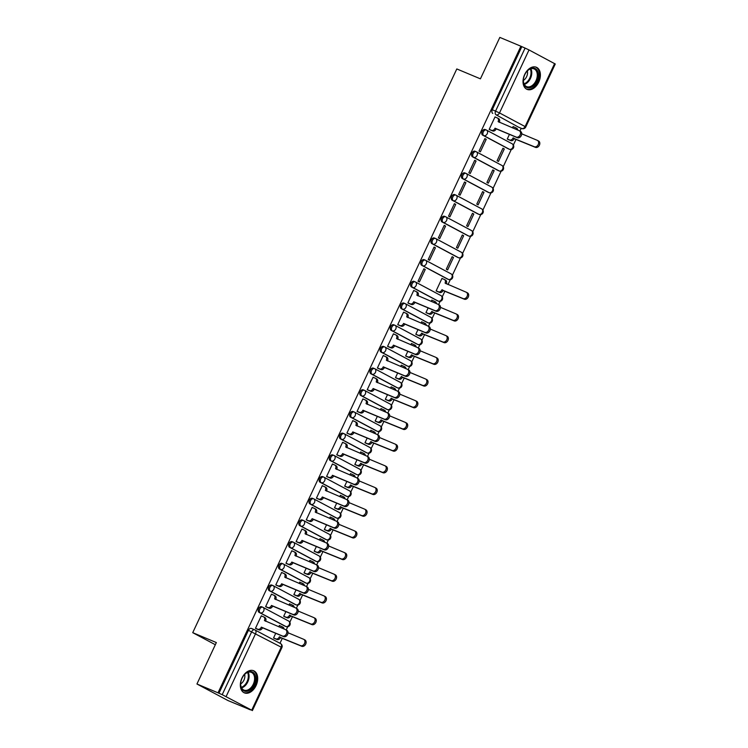 <?xml version="1.0" encoding="UTF-8"?>
<svg xmlns="http://www.w3.org/2000/svg" width="748" height="748" viewBox="0 0 748 748"><rect width="100%" height="100%" fill="white"/><g stroke="black" fill="none" stroke-linecap="round" stroke-linejoin="round"><path stroke-width="1.12" d="M262.632 607.198L261.697 606.806A3.076 2.048 112.7 0 0 261.585 606.75A3.076 2.048 112.7 0 0 258.584 608.62A3.076 2.048 112.7 0 0 259.098 612.369L260.257 612.855A3.076 2.048 -67.3 0 1 259.752 609.115A3.076 2.048 -67.3 0 1 262.744 607.236A3.076 2.048 -67.3 0 1 262.866 607.292A3.076 2.291 118.1 0 1 263.006 607.367A3.076 2.291 118.1 0 1 263.679 610.966A3.076 2.291 -61.9 0 1 260.257 612.855L285.839 626.506A3.076 2.291 -61.9 0 0 289.261 624.608A3.076 2.291 -61.9 0 0 288.588 621.018A3.076 2.291 -61.9 0 0 288.447 620.943L263.146 607.441M272.786 585.506L271.861 585.114A3.076 2.048 112.7 0 0 271.748 585.058A3.076 2.048 112.7 0 0 268.747 586.928A3.076 2.048 112.7 0 0 269.252 590.677L270.421 591.163A3.076 2.048 -67.3 0 1 269.916 587.414A3.076 2.048 -67.3 0 1 272.908 585.544A3.076 2.048 -67.3 0 1 273.029 585.6A3.076 2.291 118.1 0 1 273.17 585.675A3.076 2.291 118.1 0 1 273.843 589.274A3.076 2.291 -61.9 0 1 270.421 591.163L296.002 604.814A3.076 2.291 -61.9 0 0 299.424 602.916A3.076 2.291 -61.9 0 0 298.751 599.316A3.076 2.291 -61.9 0 0 298.611 599.251L273.31 585.749M282.95 563.814L282.024 563.422A3.076 2.048 112.7 0 0 281.903 563.366A3.076 2.048 112.7 0 0 278.911 565.236A3.076 2.048 112.7 0 0 279.415 568.985L280.584 569.471A3.076 2.048 -67.3 0 1 280.079 565.722A3.076 2.048 -67.3 0 1 283.071 563.852A3.076 2.048 -67.3 0 1 283.183 563.908A3.076 2.291 118.1 0 1 283.333 563.983A3.076 2.291 118.1 0 1 284.006 567.573A3.076 2.291 -61.9 0 1 280.584 569.471L306.166 583.122A3.076 2.291 -61.9 0 0 309.588 581.224A3.076 2.291 -61.9 0 0 308.915 577.624A3.076 2.291 -61.9 0 0 308.765 577.559L283.473 564.057M293.113 542.122L292.188 541.73A3.076 2.048 112.7 0 0 292.066 541.674A3.076 2.048 112.7 0 0 289.074 543.544A3.076 2.048 112.7 0 0 289.579 547.293L290.738 547.779A3.076 2.048 -67.3 0 1 290.233 544.03A3.076 2.048 -67.3 0 1 293.235 542.16A3.076 2.048 -67.3 0 1 293.347 542.216A3.076 2.291 118.1 0 1 293.496 542.281A3.076 2.291 118.1 0 1 294.16 545.881A3.076 2.291 -61.9 0 1 290.738 547.779L316.32 561.43A3.076 2.291 -61.9 0 0 319.742 559.532A3.076 2.291 -61.9 0 0 319.078 555.932A3.076 2.291 -61.9 0 0 318.929 555.867L293.627 542.365M303.277 520.43L302.342 520.038A3.076 2.048 112.7 0 0 302.229 519.982A3.076 2.048 112.7 0 0 299.237 521.852A3.076 2.048 112.7 0 0 299.742 525.601L300.902 526.087A3.076 2.048 -67.3 0 1 300.397 522.338A3.076 2.048 -67.3 0 1 303.398 520.468A3.076 2.048 -67.3 0 1 303.51 520.524A3.076 2.291 118.1 0 1 303.651 520.589A3.076 2.291 118.1 0 1 304.324 524.189A3.076 2.291 -61.9 0 1 300.902 526.087L326.483 539.738A3.076 2.291 -61.9 0 0 329.905 537.84A3.076 2.291 -61.9 0 0 329.232 534.24A3.076 2.291 -61.9 0 0 329.092 534.175L303.791 520.673M313.44 498.738L312.505 498.346A3.076 2.048 112.7 0 0 312.393 498.29A3.076 2.048 112.7 0 0 309.392 500.16A3.076 2.048 112.7 0 0 309.896 503.909L311.065 504.395A3.076 2.048 -67.3 0 1 310.56 500.646A3.076 2.048 -67.3 0 1 313.552 498.776A3.076 2.048 -67.3 0 1 313.674 498.832A3.076 2.291 118.1 0 1 313.814 498.897A3.076 2.291 118.1 0 1 314.487 502.497A3.076 2.291 -61.9 0 1 311.065 504.395L336.647 518.046A3.076 2.291 -61.9 0 0 340.069 516.148A3.076 2.291 -61.9 0 0 339.396 512.548A3.076 2.291 -61.9 0 0 339.255 512.483L313.954 498.981M323.594 477.046L322.669 476.654A3.076 2.048 112.7 0 0 322.556 476.598A3.076 2.048 112.7 0 0 319.555 478.468A3.076 2.048 112.7 0 0 320.06 482.217L321.229 482.703A3.076 2.048 -67.3 0 1 320.724 478.954A3.076 2.048 -67.3 0 1 323.716 477.084A3.076 2.048 -67.3 0 1 323.828 477.14A3.076 2.291 118.1 0 1 323.978 477.205A3.076 2.291 118.1 0 1 324.651 480.805A3.076 2.291 -61.9 0 1 321.229 482.703L346.81 496.354A3.076 2.291 -61.9 0 0 350.232 494.456A3.076 2.291 -61.9 0 0 349.559 490.856A3.076 2.291 -61.9 0 0 349.41 490.791L324.118 477.289M333.758 455.354L332.832 454.962A3.076 2.048 112.7 0 0 332.71 454.906A3.076 2.048 112.7 0 0 329.718 456.776A3.076 2.048 112.7 0 0 330.223 460.525L331.392 461.011A3.076 2.048 -67.3 0 1 330.887 457.262A3.076 2.048 -67.3 0 1 333.879 455.392A3.076 2.048 -67.3 0 1 333.991 455.448A3.076 2.291 118.1 0 1 334.141 455.513A3.076 2.291 118.1 0 1 334.805 459.113A3.076 2.291 -61.9 0 1 331.392 461.011L356.974 474.662A3.076 2.291 -61.9 0 0 360.386 472.764A3.076 2.291 -61.9 0 0 359.723 469.164A3.076 2.291 -61.9 0 0 359.573 469.099L334.272 455.597M343.921 433.653L342.986 433.27A3.076 2.048 112.7 0 0 342.874 433.214A3.076 2.048 112.7 0 0 339.882 435.084A3.076 2.048 112.7 0 0 340.387 438.833L341.546 439.319A3.076 2.048 -67.3 0 1 341.041 435.57A3.076 2.048 -67.3 0 1 344.043 433.7A3.076 2.048 -67.3 0 1 344.155 433.756A3.076 2.291 118.1 0 1 344.295 433.821A3.076 2.291 118.1 0 1 344.968 437.421A3.076 2.291 -61.9 0 1 341.546 439.319L367.128 452.97A3.076 2.291 -61.9 0 0 370.55 451.072A3.076 2.291 -61.9 0 0 369.886 447.472A3.076 2.291 -61.9 0 0 369.736 447.407L344.435 433.905M354.084 411.961L353.149 411.578A3.076 2.048 112.7 0 0 353.037 411.522A3.076 2.048 112.7 0 0 350.045 413.392A3.076 2.048 112.7 0 0 350.55 417.141L351.71 417.627A3.076 2.048 -67.3 0 1 351.205 413.878A3.076 2.048 -67.3 0 1 354.206 412.008A3.076 2.048 -67.3 0 1 354.318 412.064A3.076 2.291 118.1 0 1 354.459 412.129A3.076 2.291 118.1 0 1 355.132 415.729A3.076 2.291 -61.9 0 1 351.71 417.627L377.291 431.278A3.076 2.291 -61.9 0 0 380.713 429.38A3.076 2.291 -61.9 0 0 380.04 425.78A3.076 2.291 -61.9 0 0 379.9 425.715L354.599 412.213M364.239 390.269L363.313 389.886A3.076 2.048 112.7 0 0 363.201 389.83A3.076 2.048 112.7 0 0 360.199 391.7A3.076 2.048 112.7 0 0 360.704 395.449L361.873 395.935A3.076 2.048 -67.3 0 1 361.368 392.186A3.076 2.048 -67.3 0 1 364.36 390.316A3.076 2.048 -67.3 0 1 364.482 390.372A3.076 2.291 118.1 0 1 364.622 390.437A3.076 2.291 118.1 0 1 365.295 394.037A3.076 2.291 -61.9 0 1 361.873 395.935L387.455 409.586A3.076 2.291 -61.9 0 0 390.877 407.688A3.076 2.291 -61.9 0 0 390.204 404.088A3.076 2.291 -61.9 0 0 390.063 404.023L364.762 390.521M374.402 368.577L373.476 368.194A3.076 2.048 112.7 0 0 373.355 368.138A3.076 2.048 112.7 0 0 370.363 370.008A3.076 2.048 112.7 0 0 370.868 373.757L372.036 374.243A3.076 2.048 -67.3 0 1 371.532 370.494A3.076 2.048 -67.3 0 1 374.524 368.624A3.076 2.048 -67.3 0 1 374.636 368.68A3.076 2.291 118.1 0 1 374.785 368.745A3.076 2.291 118.1 0 1 375.459 372.345A3.076 2.291 -61.9 0 1 372.036 374.243L397.618 387.894A3.076 2.291 -61.9 0 0 401.04 385.996A3.076 2.291 -61.9 0 0 400.367 382.396A3.076 2.291 -61.9 0 0 400.217 382.331L374.926 368.829M384.566 346.885L383.64 346.502A3.076 2.048 112.7 0 0 383.518 346.446A3.076 2.048 112.7 0 0 380.526 348.316A3.076 2.048 112.7 0 0 381.031 352.065L382.191 352.551A3.076 2.048 -67.3 0 1 381.686 348.802A3.076 2.048 -67.3 0 1 384.687 346.932A3.076 2.048 -67.3 0 1 384.799 346.988A3.076 2.291 118.1 0 1 384.949 347.053A3.076 2.291 118.1 0 1 385.613 350.653A3.076 2.291 -61.9 0 1 382.191 352.551L407.782 366.202A3.076 2.291 -61.9 0 0 411.194 364.304A3.076 2.291 -61.9 0 0 410.53 360.704A3.076 2.291 -61.9 0 0 410.381 360.639L385.08 347.137M394.729 325.193L393.794 324.81A3.076 2.048 112.7 0 0 393.682 324.754A3.076 2.048 112.7 0 0 390.69 326.624A3.076 2.048 112.7 0 0 391.195 330.373L392.354 330.859A3.076 2.048 -67.3 0 1 391.849 327.11A3.076 2.048 -67.3 0 1 394.851 325.24A3.076 2.048 -67.3 0 1 394.963 325.296A3.076 2.291 118.1 0 1 395.103 325.361A3.076 2.291 118.1 0 1 395.776 328.961A3.076 2.291 -61.9 0 1 392.354 330.859L417.936 344.51A3.076 2.291 -61.9 0 0 421.358 342.612A3.076 2.291 -61.9 0 0 420.685 339.012A3.076 2.291 -61.9 0 0 420.544 338.947L395.243 325.445M404.892 303.501L403.957 303.118A3.076 2.048 112.7 0 0 403.845 303.062A3.076 2.048 112.7 0 0 400.844 304.932A3.076 2.048 112.7 0 0 401.349 308.681L402.518 309.167A3.076 2.048 -67.3 0 1 402.013 305.418A3.076 2.048 -67.3 0 1 405.005 303.548A3.076 2.048 -67.3 0 1 405.126 303.604A3.076 2.291 118.1 0 1 405.266 303.669A3.076 2.291 118.1 0 1 405.94 307.269A3.076 2.291 -61.9 0 1 402.518 309.167L428.099 322.818A3.076 2.291 -61.9 0 0 431.521 320.92A3.076 2.291 -61.9 0 0 430.848 317.32A3.076 2.291 -61.9 0 0 430.708 317.255L405.407 303.753M415.046 281.809L414.121 281.426A3.076 2.048 112.7 0 0 414.009 281.37A3.076 2.048 112.7 0 0 411.007 283.24A3.076 2.048 112.7 0 0 411.512 286.98L412.681 287.475A3.076 2.048 -67.3 0 1 412.176 283.726A3.076 2.048 -67.3 0 1 415.168 281.856A3.076 2.048 -67.3 0 1 415.29 281.912A3.076 2.291 118.1 0 1 415.43 281.977A3.076 2.291 118.1 0 1 416.103 285.577A3.076 2.291 -61.9 0 1 412.681 287.475L438.263 301.126A3.076 2.291 -61.9 0 0 441.685 299.228A3.076 2.291 -61.9 0 0 441.011 295.628A3.076 2.291 -61.9 0 0 440.871 295.563L415.57 282.061M425.21 260.117L424.284 259.734A3.076 2.048 112.7 0 0 424.163 259.678A3.076 2.048 112.7 0 0 421.171 261.548A3.076 2.048 112.7 0 0 421.676 265.288L422.844 265.783A3.076 2.048 -67.3 0 1 422.339 262.034A3.076 2.048 -67.3 0 1 425.332 260.164A3.076 2.048 -67.3 0 1 425.444 260.22A3.076 2.291 118.1 0 1 425.593 260.285A3.076 2.291 118.1 0 1 426.257 263.885A3.076 2.291 -61.9 0 1 422.844 265.783L448.426 279.434A3.076 2.291 -61.9 0 0 451.848 277.536A3.076 2.291 -61.9 0 0 451.175 273.936A3.076 2.291 -61.9 0 0 451.025 273.871L425.724 260.369M435.373 238.425L434.438 238.042A3.076 2.048 112.7 0 0 434.326 237.986A3.076 2.048 112.7 0 0 431.334 239.856A3.076 2.048 112.7 0 0 431.839 243.596L432.999 244.091A3.076 2.048 -67.3 0 1 432.494 240.342A3.076 2.048 -67.3 0 1 435.495 238.472A3.076 2.048 -67.3 0 1 435.607 238.528A3.076 2.291 118.1 0 1 435.757 238.593A3.076 2.291 118.1 0 1 436.421 242.193A3.076 2.291 -61.9 0 1 432.999 244.091L458.58 257.742A3.076 2.291 -61.9 0 0 462.002 255.844A3.076 2.291 -61.9 0 0 461.338 252.244A3.076 2.291 -61.9 0 0 461.189 252.179L435.888 238.677M445.537 216.733L444.602 216.35A3.076 2.048 112.7 0 0 444.49 216.294A3.076 2.048 112.7 0 0 441.498 218.164A3.076 2.048 112.7 0 0 442.003 221.904L443.162 222.399A3.076 2.048 -67.3 0 1 442.657 218.65A3.076 2.048 -67.3 0 1 445.658 216.78A3.076 2.048 -67.3 0 1 445.771 216.836A3.076 2.291 118.1 0 1 445.911 216.901A3.076 2.291 118.1 0 1 446.584 220.501A3.076 2.291 -61.9 0 1 443.162 222.399L468.744 236.05A3.076 2.291 -61.9 0 0 472.166 234.152A3.076 2.291 -61.9 0 0 471.492 230.552A3.076 2.291 -61.9 0 0 471.352 230.487L446.051 216.985M455.7 195.041L454.765 194.648A3.076 2.048 112.7 0 0 454.653 194.602A3.076 2.048 112.7 0 0 451.652 196.472A3.076 2.048 112.7 0 0 452.157 200.212L453.325 200.707A3.076 2.048 -67.3 0 1 452.821 196.958A3.076 2.048 -67.3 0 1 455.812 195.088A3.076 2.048 -67.3 0 1 455.934 195.144A3.076 2.291 118.1 0 1 456.074 195.209A3.076 2.291 118.1 0 1 456.748 198.809A3.076 2.291 -61.9 0 1 453.325 200.707L478.907 214.349A3.076 2.291 -61.9 0 0 482.329 212.46A3.076 2.291 -61.9 0 0 481.656 208.86A3.076 2.291 -61.9 0 0 481.516 208.795L456.215 195.293M465.854 173.349L464.929 172.956A3.076 2.048 112.7 0 0 464.817 172.91A3.076 2.048 112.7 0 0 461.815 174.78A3.076 2.048 112.7 0 0 462.32 178.52L463.489 179.015A3.076 2.048 -67.3 0 1 462.984 175.266A3.076 2.048 -67.3 0 1 465.976 173.396A3.076 2.048 -67.3 0 1 466.088 173.452A3.076 2.291 118.1 0 1 466.238 173.517A3.076 2.291 118.1 0 1 466.911 177.117A3.076 2.291 -61.9 0 1 463.489 179.015L489.07 192.657A3.076 2.291 -61.9 0 0 492.493 190.768A3.076 2.291 -61.9 0 0 491.819 187.168A3.076 2.291 -61.9 0 0 491.67 187.103L466.378 173.601M476.018 151.657L475.092 151.264A3.076 2.048 112.7 0 0 474.971 151.218A3.076 2.048 112.7 0 0 471.979 153.088A3.076 2.048 112.7 0 0 472.484 156.828L473.652 157.314A3.076 2.048 -67.3 0 1 473.138 153.574A3.076 2.048 -67.3 0 1 476.139 151.704A3.076 2.048 -67.3 0 1 476.252 151.76A3.076 2.291 118.1 0 1 476.401 151.825A3.076 2.291 118.1 0 1 477.065 155.425A3.076 2.291 -61.9 0 1 473.652 157.314L499.234 170.965A3.076 2.291 -61.9 0 0 502.647 169.076A3.076 2.291 -61.9 0 0 501.983 165.476A3.076 2.291 -61.9 0 0 501.833 165.411L476.532 151.909M486.181 129.965L485.246 129.572A3.076 2.048 112.7 0 0 485.134 129.526A3.076 2.048 112.7 0 0 482.142 131.396A3.076 2.048 112.7 0 0 482.647 135.136L483.806 135.622A3.076 2.048 -67.3 0 1 483.302 131.882A3.076 2.048 -67.3 0 1 486.303 130.012A3.076 2.048 -67.3 0 1 486.415 130.068A3.076 2.291 118.1 0 1 486.555 130.133A3.076 2.291 118.1 0 1 487.229 133.733A3.076 2.291 -61.9 0 1 483.806 135.622L509.388 149.273A3.076 2.291 -61.9 0 0 512.81 147.384A3.076 2.291 -61.9 0 0 512.137 143.784A3.076 2.291 -61.9 0 0 511.997 143.719L486.696 130.217M538.766 82.074A11.987 7.976 112.7 0 0 536.344 67.255A11.987 7.976 112.7 0 0 524.657 74.548A11.987 7.976 112.7 0 0 527.078 89.377A11.987 7.976 112.7 0 0 538.766 82.074M256.068 685.57A11.987 7.976 112.7 0 0 253.647 670.741A11.987 7.976 112.7 0 0 241.969 678.043A11.987 7.976 112.7 0 0 244.381 692.863A11.987 7.976 112.7 0 0 256.068 685.57M196.939 683.999L216.35 642.56L192.732 632.668L456.804 68.947L480.422 78.839L499.832 37.4L520.907 46.226L218.014 692.826L196.939 683.999L227.944 700.539L249.065 709.282M279.976 643.289L282.379 638.166M286.213 629.984L287.728 626.74M289.831 622.243L292.533 616.474M296.367 608.292L297.891 605.048M299.995 600.55L302.697 594.782M306.53 586.6L308.045 583.356M310.158 578.859L312.86 573.09M316.694 564.908L318.209 561.664M320.322 557.167L323.024 551.398M326.857 543.216L328.372 539.972M330.485 535.475L333.178 529.706M337.011 521.524L338.535 518.28M340.639 513.783L343.341 508.014M347.175 499.823L348.69 496.588M350.803 492.09L353.505 486.322M357.338 478.131L358.853 474.896M360.966 470.399L363.668 464.63M367.502 456.439L369.016 453.204M371.13 448.707L373.832 442.938M377.665 434.747L379.18 431.512M381.284 427.005L383.986 421.246M387.819 413.055L389.343 409.82M391.447 405.313L394.149 399.554M397.983 391.363L399.497 388.128M401.611 383.621L404.313 377.862M408.146 369.671L409.661 366.436M411.774 361.929L414.476 356.17M418.31 347.979L419.824 344.744M421.937 340.237L424.63 334.478M428.464 326.287L429.988 323.052M432.092 318.545L434.794 312.786M438.627 304.595L440.142 301.36M442.255 296.853L444.957 291.084M448.005 284.577L450.305 279.668M452.418 275.161L460.469 257.976M462.582 253.469L470.632 236.284M472.736 231.777L480.796 214.592M482.899 210.085L490.95 192.9M493.063 188.393L501.113 171.208M503.226 166.701L511.277 149.516M513.39 145.009L516.092 139.24M519.925 131.059L521.216 128.291M249.019 709.366L251.711 710.179L222.203 694.677L251.711 631.686A3.076 2.048 -67.3 0 1 254.703 629.816A3.076 2.048 -67.3 0 1 254.825 629.872A3.076 2.291 -61.9 0 1 254.965 629.938A3.076 3.076 0 0 0 254.703 629.816L251.421 628.442A3.076 2.048 -67.3 0 1 251.534 628.498L254.582 629.779M218.014 692.826L222.203 694.677M518.626 127.197A3.076 2.048 -67.3 0 1 518.504 127.151A3.076 2.048 -67.3 0 1 518.392 127.095L496.092 114.818A3.076 2.048 -67.3 0 1 495.587 111.078L525.087 48.087L529.014 49.938L555.268 64.001L525.76 126.992L525.096 126.58L554.595 63.589M525.087 48.087L520.907 46.226M495.849 117.324L495.036 116.894L489.173 129.404L490.566 130.049M509.435 134.378L507.247 139.053L508.64 139.698M504.302 148.955L502.946 148.235L497.083 160.745L498.439 161.475L504.302 148.955L502.89 148.366M486.228 139.306L484.872 138.586L479.01 151.096L480.366 151.825L486.228 139.306L484.807 138.717M494.148 170.647L492.792 169.927L486.929 182.437L488.285 183.167L494.148 170.647L492.726 170.058M476.065 160.998L474.709 160.278L468.846 172.797L470.202 173.517L476.065 160.998L474.653 160.409M483.984 192.339L482.628 191.619L476.766 204.129L478.122 204.858L483.984 192.339L482.563 191.75M465.901 182.69L464.545 181.97L458.683 194.489L460.039 195.209L465.901 182.69L464.489 182.101M473.821 214.031L472.465 213.311L466.602 225.821L467.958 226.551L473.821 214.031L472.409 213.442M455.747 204.382L454.391 203.662L448.529 216.181L449.885 216.901L455.747 204.382L454.326 203.793M463.657 235.723L462.301 235.003L456.439 247.513L457.795 248.243L463.657 235.723L462.245 235.134M445.584 226.083L444.228 225.354L438.365 237.873L439.721 238.593L445.584 226.083L444.162 225.485M453.503 257.415L452.147 256.695L446.285 269.205L447.641 269.935L453.503 257.415L452.082 256.826M435.42 247.775L434.064 247.046L428.202 259.565L429.558 260.285L435.42 247.775L433.999 247.177M442.797 278.817L441.984 278.387L436.121 290.897L437.515 291.542M425.257 269.467L423.901 268.738L418.039 281.257L419.394 281.977L425.257 269.467L423.845 268.869M432.634 300.509L431.82 300.079L431.194 301.416M414.56 290.869L413.738 290.43L407.875 302.949L409.268 303.594M428.146 307.924L425.958 312.589L427.351 313.234M422.47 322.21L421.657 321.771L421.031 323.108M404.397 312.561L403.583 312.122L397.721 324.641L399.114 325.286M417.982 329.616L415.795 334.281L417.188 334.926M412.316 343.902L411.494 343.463L410.876 344.8M394.233 334.253L393.42 333.814L387.558 346.333L388.951 346.979M407.828 351.308L405.631 355.983L407.024 356.628M402.153 365.594L401.339 365.155L400.713 366.492M384.07 355.945L383.257 355.506L377.394 368.025L378.787 368.671M397.665 373L395.477 377.675L396.87 378.32M391.989 387.286L391.176 386.847L390.55 388.184M373.906 377.637L373.093 377.198L367.231 389.717L368.624 390.363M387.501 394.692L385.314 399.367L386.707 400.012M381.826 408.978L381.013 408.539L380.386 409.876M363.752 399.329L362.93 398.89L357.067 411.409L358.46 412.055M377.338 416.384L375.15 421.059L376.543 421.704M371.663 430.67L370.849 430.231L370.223 431.568M353.589 421.021L352.776 420.582L346.913 433.101L348.306 433.747M367.175 438.076L364.987 442.751L366.38 443.396M361.508 452.362L360.695 451.923L360.069 453.26M343.426 442.713L342.612 442.274L336.75 454.793L338.143 455.439M357.02 459.768L354.833 464.443L356.216 465.088M351.345 474.054L350.531 473.615L349.905 474.952M333.262 464.405L332.449 463.966L326.586 476.485L327.979 477.131M346.857 481.46L344.669 486.135L346.062 486.78M341.181 495.746L340.368 495.307L339.742 496.644M323.108 486.097L322.285 485.658L316.423 498.177L317.816 498.823M336.694 503.152L334.506 507.827L335.899 508.472M331.018 517.438L330.205 516.999L329.578 518.336M312.945 507.789L312.131 507.359L306.269 519.869L307.662 520.515M326.53 524.844L324.342 529.519L325.735 530.164M320.864 539.13L320.041 538.691L319.424 540.028M302.781 529.481L301.968 529.051L296.105 541.561L297.498 542.207M316.367 546.536L314.179 551.211L315.572 551.856M310.701 560.822L309.887 560.383L309.261 561.72M292.618 551.173L291.804 550.743L285.942 563.253L287.335 563.899M306.213 568.228L304.025 572.903L305.418 573.548M300.537 582.514L299.724 582.075L299.097 583.412M282.454 572.865L281.641 572.435L275.778 584.945L277.171 585.591M296.049 589.92L293.861 594.595L295.254 595.24M290.374 604.206L289.56 603.767L288.934 605.104M272.3 594.557L271.477 594.127L265.615 606.637L267.008 607.283M285.886 611.612L283.698 616.287L285.091 616.932M280.21 625.898L279.397 625.459L278.77 626.796M262.137 616.249L261.323 615.819L255.461 628.329L256.854 628.975M284.913 626.113A3.076 2.048 112.7 0 1 284.792 626.076A3.076 2.048 112.7 0 1 284.679 626.02L259.098 612.369M295.067 604.421A3.076 2.048 112.7 0 1 294.955 604.384A3.076 2.048 112.7 0 1 294.834 604.328L269.252 590.677M305.231 582.729A3.076 2.048 112.7 0 1 305.109 582.692A3.076 2.048 112.7 0 1 304.997 582.636L279.415 568.985M315.394 561.037A3.076 2.048 112.7 0 1 315.273 561A3.076 2.048 112.7 0 1 315.16 560.944L289.579 547.293M325.558 539.345A3.076 2.048 112.7 0 1 325.436 539.308A3.076 2.048 112.7 0 1 325.324 539.252L299.742 525.601M335.721 517.653A3.076 2.048 112.7 0 1 335.6 517.616A3.076 2.048 112.7 0 1 335.478 517.56L309.896 503.909M345.875 495.961A3.076 2.048 112.7 0 1 345.763 495.924A3.076 2.048 112.7 0 1 345.641 495.868L320.06 482.217M356.039 474.269A3.076 2.048 112.7 0 1 355.917 474.223A3.076 2.048 112.7 0 1 355.805 474.176L330.223 460.525M366.202 452.577A3.076 2.048 112.7 0 1 366.081 452.531A3.076 2.048 112.7 0 1 365.968 452.484L340.387 438.833M376.366 430.885A3.076 2.048 112.7 0 1 376.244 430.839A3.076 2.048 112.7 0 1 376.132 430.792L350.55 417.141M386.52 409.193A3.076 2.048 112.7 0 1 386.407 409.147A3.076 2.048 112.7 0 1 386.286 409.1L360.704 395.449M396.683 387.501A3.076 2.048 112.7 0 1 396.562 387.455A3.076 2.048 112.7 0 1 396.449 387.408L370.868 373.757M406.847 365.809A3.076 2.048 112.7 0 1 406.725 365.763A3.076 2.048 112.7 0 1 406.613 365.707L381.031 352.065M417.01 344.117A3.076 2.048 112.7 0 1 416.888 344.071A3.076 2.048 112.7 0 1 416.776 344.015L391.195 330.373M427.173 322.425A3.076 2.048 112.7 0 1 427.052 322.379A3.076 2.048 112.7 0 1 426.93 322.323L401.349 308.681M437.328 300.733A3.076 2.048 112.7 0 1 437.215 300.687A3.076 2.048 112.7 0 1 437.094 300.631L411.512 286.98M447.491 279.041A3.076 2.048 112.7 0 1 447.369 278.995A3.076 2.048 112.7 0 1 447.257 278.939L421.676 265.288M457.654 257.349A3.076 2.048 112.7 0 1 457.533 257.303A3.076 2.048 112.7 0 1 457.421 257.247L431.839 243.596M467.818 235.657A3.076 2.048 112.7 0 1 467.696 235.611A3.076 2.048 112.7 0 1 467.584 235.555L442.003 221.904M477.981 213.965A3.076 2.048 112.7 0 1 477.86 213.919A3.076 2.048 112.7 0 1 477.738 213.863L452.157 200.212M488.135 192.273A3.076 2.048 112.7 0 1 488.014 192.227A3.076 2.048 112.7 0 1 487.902 192.171L462.32 178.52M498.299 170.581A3.076 2.048 112.7 0 1 498.177 170.535A3.076 2.048 112.7 0 1 498.065 170.479L472.484 156.828M508.462 148.889A3.076 2.048 112.7 0 1 508.341 148.843A3.076 2.048 112.7 0 1 508.229 148.787L482.647 135.136M215.34 644.729L192.732 632.668M513.923 126.973L513.109 126.543L512.483 127.871M275.722 633.304L273.534 637.979L274.927 638.624M218.921 693.303L248.429 630.312A3.076 2.048 -67.3 0 1 251.421 628.442M521.805 46.713L492.296 109.704A3.076 2.048 112.7 0 0 492.801 113.444M489.201 129.348L491.52 130.32A3.076 2.291 -61.9 0 0 494.942 128.422L496.111 129.049A3.076 2.291 118.1 0 1 492.689 130.947L489.706 129.694M497.598 118.091L498.486 118.567A3.076 2.291 118.1 0 1 498.635 118.642A3.076 2.291 118.1 0 1 499.309 122.242L499.262 122.335M520.384 131.321A3.534 2.637 118.1 0 1 520.552 131.396A3.534 2.637 118.1 0 1 521.272 135.65A3.534 2.637 118.1 0 1 517.392 137.716L496.214 128.843M495.036 128.217L516.214 137.09A3.534 2.637 -61.9 0 0 520.094 135.023A3.534 2.637 -61.9 0 0 519.383 130.769A3.534 2.637 -61.9 0 0 519.215 130.694L498.131 121.615A3.076 2.291 -61.9 0 0 497.457 118.016A3.076 2.291 -61.9 0 0 497.317 117.941L494.998 116.969M507.275 138.997L509.594 139.97A3.076 2.291 -61.9 0 0 513.016 138.071L534.296 146.73A3.534 2.637 -61.9 0 0 538.177 144.663A3.534 2.637 -61.9 0 0 537.457 140.418A3.534 2.637 -61.9 0 0 537.288 140.334L521.749 133.827M516.578 129.582A3.076 2.291 -61.9 0 0 515.54 127.656A3.076 2.291 -61.9 0 0 515.391 127.59L513.072 126.618M515.671 127.74L516.569 128.217A3.076 2.291 118.1 0 1 516.709 128.282A3.076 2.291 118.1 0 1 517.747 130.077M538.466 140.961A3.534 2.637 118.1 0 1 538.635 141.045A3.534 2.637 118.1 0 1 539.355 145.29A3.534 2.637 118.1 0 1 535.475 147.365L514.194 138.698A3.076 2.291 118.1 0 1 510.772 140.596L509.594 139.97M507.789 139.343L510.772 140.596M514.287 138.492L513.119 137.866M537.719 71.462A10.379 6.9 -67.3 0 1 533.95 85.468A10.379 6.9 -67.3 0 1 524.002 84.459A10.379 6.9 -67.3 0 1 523.376 79.943A10.379 6.9 -67.3 0 1 527.022 71.228A10.379 6.9 -67.3 0 1 537.719 71.462M523.385 79.755A9.612 6.386 112.7 0 0 523.983 83.757A9.612 6.386 112.7 0 0 526.62 86.6A9.612 6.386 112.7 0 0 534.904 82.663A9.612 6.386 112.7 0 0 536.681 71.715A9.612 6.386 112.7 0 0 534.044 68.872A9.612 6.386 112.7 0 0 526.901 71.369M523.376 80.41A6.844 4.544 112.7 0 0 527.349 70.901M526.274 88.956A11.912 7.919 112.7 0 0 536.54 84.047A11.912 7.919 112.7 0 0 538.738 70.499A11.912 7.919 112.7 0 0 535.484 66.974M255.031 674.948A10.379 6.9 -67.3 0 1 251.253 688.964A10.379 6.9 -67.3 0 1 241.314 687.954A10.379 6.9 -67.3 0 1 240.678 683.438A10.379 6.9 -67.3 0 1 244.334 674.715A10.379 6.9 -67.3 0 1 255.031 674.948M240.688 683.251A9.612 6.386 112.7 0 0 241.286 687.244A9.612 6.386 112.7 0 0 243.932 690.086A9.612 6.386 112.7 0 0 252.207 686.15A9.612 6.386 112.7 0 0 253.993 675.21A9.612 6.386 112.7 0 0 251.347 672.368A9.612 6.386 112.7 0 0 244.203 674.855M240.678 683.896A6.844 4.544 112.7 0 0 244.661 674.387M243.586 692.442A11.912 7.919 112.7 0 0 253.843 687.543A11.912 7.919 112.7 0 0 256.04 673.985A11.912 7.919 112.7 0 0 252.787 670.47M407.903 302.884L410.222 303.856A3.076 2.291 -61.9 0 0 413.644 301.958L414.822 302.594A3.076 2.291 118.1 0 1 411.4 304.483L408.417 303.239M416.309 291.636L417.197 292.103A3.076 2.291 118.1 0 1 417.347 292.178A3.076 2.291 118.1 0 1 418.01 295.778L417.973 295.871M439.095 304.857A3.534 2.637 118.1 0 1 439.263 304.932A3.534 2.637 118.1 0 1 439.983 309.186A3.534 2.637 118.1 0 1 436.103 311.252L414.916 302.379M413.747 301.753L434.925 310.626A3.534 2.637 -61.9 0 0 438.805 308.559A3.534 2.637 -61.9 0 0 438.085 304.305A3.534 2.637 -61.9 0 0 437.917 304.23L416.842 295.151A3.076 2.291 -61.9 0 0 416.169 291.552A3.076 2.291 -61.9 0 0 416.019 291.477L413.7 290.514M397.749 324.576L400.068 325.548A3.076 2.291 -61.9 0 0 403.481 323.66L404.659 324.286A3.076 2.291 118.1 0 1 401.237 326.175L398.254 324.931M406.145 313.328L407.034 313.805A3.076 2.291 118.1 0 1 407.183 313.87A3.076 2.291 118.1 0 1 407.856 317.47L407.81 317.563M428.931 326.549A3.534 2.637 118.1 0 1 429.1 326.624A3.534 2.637 118.1 0 1 429.82 330.878A3.534 2.637 118.1 0 1 425.939 332.944L404.762 324.071M403.583 323.445L424.761 332.318A3.534 2.637 -61.9 0 0 428.641 330.251A3.534 2.637 -61.9 0 0 427.921 325.997A3.534 2.637 -61.9 0 0 427.763 325.922L406.678 316.843A3.076 2.291 -61.9 0 0 406.005 313.244A3.076 2.291 -61.9 0 0 405.865 313.169L403.546 312.206M387.586 346.268L389.904 347.24A3.076 2.291 -61.9 0 0 393.326 345.352L394.495 345.978A3.076 2.291 118.1 0 1 391.082 347.867L388.1 346.623M395.982 335.02L396.879 335.497A3.076 2.291 118.1 0 1 397.02 335.562A3.076 2.291 118.1 0 1 397.693 339.162L397.646 339.255M418.777 348.241A3.534 2.637 118.1 0 1 418.936 348.316A3.534 2.637 118.1 0 1 419.656 352.57A3.534 2.637 118.1 0 1 415.776 354.636L394.598 345.763M393.42 345.137L414.598 354.01A3.534 2.637 -61.9 0 0 418.478 351.943A3.534 2.637 -61.9 0 0 417.767 347.689A3.534 2.637 -61.9 0 0 417.599 347.614L396.515 338.535A3.076 2.291 -61.9 0 0 395.842 334.936A3.076 2.291 -61.9 0 0 395.701 334.861L393.383 333.898M377.422 367.96L379.741 368.932A3.076 2.291 -61.9 0 0 383.163 367.044L384.341 367.67A3.076 2.291 118.1 0 1 380.919 369.559L377.936 368.315M385.818 356.712L386.716 357.189A3.076 2.291 118.1 0 1 386.856 357.254A3.076 2.291 118.1 0 1 387.529 360.854L387.483 360.947M408.614 369.933A3.534 2.637 118.1 0 1 408.782 370.008A3.534 2.637 118.1 0 1 409.493 374.262A3.534 2.637 118.1 0 1 405.612 376.328L384.435 367.455M383.257 366.829L404.444 375.702A3.534 2.637 -61.9 0 0 408.324 373.635A3.534 2.637 -61.9 0 0 407.604 369.381A3.534 2.637 -61.9 0 0 407.436 369.306L386.351 360.227A3.076 2.291 -61.9 0 0 385.688 356.628A3.076 2.291 -61.9 0 0 385.538 356.562L383.219 355.59M367.259 389.652L369.577 390.624A3.076 2.291 -61.9 0 0 373 388.736L374.178 389.362A3.076 2.291 118.1 0 1 370.756 391.251L367.773 390.007M375.655 378.404L376.553 378.881A3.076 2.291 118.1 0 1 376.693 378.946A3.076 2.291 118.1 0 1 377.366 382.546L377.319 382.639M398.45 391.625A3.534 2.637 118.1 0 1 398.619 391.7A3.534 2.637 118.1 0 1 399.339 395.954A3.534 2.637 118.1 0 1 395.458 398.02L374.271 389.147M373.102 388.521L394.28 397.394A3.534 2.637 -61.9 0 0 398.16 395.327A3.534 2.637 -61.9 0 0 397.44 391.073A3.534 2.637 -61.9 0 0 397.272 390.998L376.197 381.919A3.076 2.291 -61.9 0 0 375.524 378.32A3.076 2.291 -61.9 0 0 375.374 378.254L373.056 377.282M357.105 411.344L359.423 412.316A3.076 2.291 -61.9 0 0 362.836 410.428L364.014 411.054A3.076 2.291 118.1 0 1 360.592 412.943L357.609 411.699M365.501 400.096L366.389 400.573A3.076 2.291 118.1 0 1 366.539 400.638A3.076 2.291 118.1 0 1 367.203 404.238L367.165 404.331M388.287 413.317A3.534 2.637 118.1 0 1 388.455 413.392A3.534 2.637 118.1 0 1 389.175 417.646A3.534 2.637 118.1 0 1 385.295 419.712L364.108 410.839M362.939 410.213L384.117 419.086A3.534 2.637 -61.9 0 0 387.997 417.019A3.534 2.637 -61.9 0 0 387.277 412.765A3.534 2.637 -61.9 0 0 387.118 412.69L366.034 403.611A3.076 2.291 -61.9 0 0 365.361 400.012A3.076 2.291 -61.9 0 0 365.22 399.946L362.902 398.974M346.941 433.036L349.26 434.008A3.076 2.291 -61.9 0 0 352.682 432.12L353.851 432.746A3.076 2.291 118.1 0 1 350.429 434.635L347.455 433.391M355.337 421.788L356.226 422.265A3.076 2.291 118.1 0 1 356.375 422.33A3.076 2.291 118.1 0 1 357.048 425.93L357.002 426.023M378.123 435.009A3.534 2.637 118.1 0 1 378.292 435.093A3.534 2.637 118.1 0 1 379.012 439.338A3.534 2.637 118.1 0 1 375.131 441.404L353.954 432.531M352.776 431.905L373.953 440.778A3.534 2.637 -61.9 0 0 377.834 438.711A3.534 2.637 -61.9 0 0 377.123 434.457A3.534 2.637 -61.9 0 0 376.955 434.382L355.87 425.303A3.076 2.291 -61.9 0 0 355.197 421.704A3.076 2.291 -61.9 0 0 355.057 421.638L352.738 420.666M336.778 454.728L339.096 455.7A3.076 2.291 -61.9 0 0 342.519 453.812L343.687 454.438A3.076 2.291 118.1 0 1 340.275 456.327L337.292 455.083M345.174 443.48L346.072 443.957A3.076 2.291 118.1 0 1 346.212 444.022A3.076 2.291 118.1 0 1 346.885 447.622L346.838 447.715M367.969 456.701A3.534 2.637 118.1 0 1 368.128 456.785A3.534 2.637 118.1 0 1 368.848 461.03A3.534 2.637 118.1 0 1 364.968 463.096L343.79 454.223M342.612 453.597L363.799 462.47A3.534 2.637 -61.9 0 0 367.679 460.403A3.534 2.637 -61.9 0 0 366.959 456.149A3.534 2.637 -61.9 0 0 366.791 456.074L345.707 446.995A3.076 2.291 -61.9 0 0 345.034 443.396A3.076 2.291 -61.9 0 0 344.893 443.33L342.575 442.358M326.614 476.42L328.933 477.392A3.076 2.291 -61.9 0 0 332.355 475.504L333.533 476.13A3.076 2.291 118.1 0 1 330.111 478.019L327.128 476.775M335.011 465.172L335.908 465.649A3.076 2.291 118.1 0 1 336.048 465.714A3.076 2.291 118.1 0 1 336.722 469.314L336.675 469.407M357.806 478.393A3.534 2.637 118.1 0 1 357.974 478.477A3.534 2.637 118.1 0 1 358.685 482.722A3.534 2.637 118.1 0 1 354.804 484.788L333.627 475.915M332.449 475.289L353.636 484.162A3.534 2.637 -61.9 0 0 357.516 482.095A3.534 2.637 -61.9 0 0 356.796 477.85A3.534 2.637 -61.9 0 0 356.628 477.766L335.543 468.687A3.076 2.291 -61.9 0 0 334.88 465.088A3.076 2.291 -61.9 0 0 334.73 465.022L332.411 464.05M316.451 498.112L318.77 499.084A3.076 2.291 -61.9 0 0 322.192 497.196L323.37 497.822A3.076 2.291 118.1 0 1 319.948 499.711L316.965 498.467M324.856 486.864L325.745 487.341A3.076 2.291 118.1 0 1 325.894 487.406A3.076 2.291 118.1 0 1 326.558 491.006L326.511 491.099M347.642 500.085A3.534 2.637 118.1 0 1 347.811 500.169A3.534 2.637 118.1 0 1 348.531 504.414A3.534 2.637 118.1 0 1 344.65 506.48L323.463 497.616M322.295 496.981L343.472 505.854A3.534 2.637 -61.9 0 0 347.353 503.787A3.534 2.637 -61.9 0 0 346.633 499.542A3.534 2.637 -61.9 0 0 346.464 499.458L325.389 490.379A3.076 2.291 -61.9 0 0 324.716 486.78A3.076 2.291 -61.9 0 0 324.567 486.714L322.248 485.742M306.297 519.804L308.615 520.776A3.076 2.291 -61.9 0 0 312.028 518.888L313.206 519.514A3.076 2.291 118.1 0 1 309.784 521.403L306.802 520.159M314.693 508.556L315.581 509.033A3.076 2.291 118.1 0 1 315.731 509.098A3.076 2.291 118.1 0 1 316.404 512.698L316.357 512.791M337.479 521.777A3.534 2.637 118.1 0 1 337.647 521.861A3.534 2.637 118.1 0 1 338.367 526.106A3.534 2.637 118.1 0 1 334.487 528.172L313.309 519.308M312.131 518.673L333.309 527.546A3.534 2.637 -61.9 0 0 337.189 525.479A3.534 2.637 -61.9 0 0 336.469 521.234A3.534 2.637 -61.9 0 0 336.31 521.15L315.226 512.071A3.076 2.291 -61.9 0 0 314.553 508.472A3.076 2.291 -61.9 0 0 314.412 508.406L312.094 507.434M296.133 541.505L298.452 542.468A3.076 2.291 -61.9 0 0 301.874 540.58L303.043 541.206A3.076 2.291 118.1 0 1 299.621 543.095L296.647 541.851M304.529 530.248L305.427 530.725A3.076 2.291 118.1 0 1 305.567 530.79A3.076 2.291 118.1 0 1 306.241 534.39L306.194 534.483M327.325 543.469A3.534 2.637 118.1 0 1 327.484 543.553A3.534 2.637 118.1 0 1 328.204 547.798A3.534 2.637 118.1 0 1 324.323 549.864L303.146 541M301.968 540.365L323.145 549.238A3.534 2.637 -61.9 0 0 327.026 547.171A3.534 2.637 -61.9 0 0 326.315 542.926A3.534 2.637 -61.9 0 0 326.147 542.842L305.062 533.763A3.076 2.291 -61.9 0 0 304.389 530.164A3.076 2.291 -61.9 0 0 304.249 530.098L301.93 529.126M285.97 563.197L288.289 564.16A3.076 2.291 -61.9 0 0 291.711 562.272L292.889 562.898A3.076 2.291 118.1 0 1 289.467 564.787L286.484 563.543M294.366 551.94L295.264 552.417A3.076 2.291 118.1 0 1 295.404 552.482A3.076 2.291 118.1 0 1 296.077 556.082L296.03 556.175M317.161 565.161A3.534 2.637 118.1 0 1 317.33 565.245A3.534 2.637 118.1 0 1 318.04 569.49A3.534 2.637 118.1 0 1 314.16 571.556L292.982 562.692M291.804 562.066L312.991 570.93A3.534 2.637 -61.9 0 0 316.871 568.863A3.534 2.637 -61.9 0 0 316.152 564.618A3.534 2.637 -61.9 0 0 315.983 564.534L294.899 555.455A3.076 2.291 -61.9 0 0 294.235 551.856A3.076 2.291 -61.9 0 0 294.086 551.79L291.767 550.818M275.806 584.889L278.125 585.852A3.076 2.291 -61.9 0 0 281.547 583.964L282.725 584.59A3.076 2.291 118.1 0 1 279.303 586.479L276.321 585.235M284.203 573.632L285.1 574.109A3.076 2.291 118.1 0 1 285.24 574.174A3.076 2.291 118.1 0 1 285.914 577.774L285.867 577.867M306.998 586.853A3.534 2.637 118.1 0 1 307.166 586.937A3.534 2.637 118.1 0 1 307.886 591.182A3.534 2.637 118.1 0 1 304.006 593.248L282.819 584.384M281.65 583.758L302.828 592.622A3.534 2.637 -61.9 0 0 306.708 590.555A3.534 2.637 -61.9 0 0 305.988 586.31A3.534 2.637 -61.9 0 0 305.82 586.226L284.736 577.147A3.076 2.291 -61.9 0 0 284.072 573.548A3.076 2.291 -61.9 0 0 283.922 573.482L281.603 572.51M444.546 279.584L445.434 280.061A3.076 2.291 118.1 0 1 445.584 280.135A3.076 2.291 118.1 0 1 446.257 283.735L446.21 283.829M436.149 290.841L438.468 291.814A3.076 2.291 -61.9 0 0 441.89 289.915L463.162 298.583A3.534 2.637 -61.9 0 0 467.042 296.517A3.534 2.637 -61.9 0 0 466.331 292.262A3.534 2.637 -61.9 0 0 466.163 292.188L445.079 283.099A3.076 2.291 -61.9 0 0 444.406 279.5A3.076 2.291 -61.9 0 0 444.265 279.434L441.946 278.462M467.341 292.814A3.534 2.637 118.1 0 1 467.5 292.889A3.534 2.637 118.1 0 1 468.22 297.143A3.534 2.637 118.1 0 1 464.34 299.209L443.059 290.542A3.076 2.291 118.1 0 1 439.637 292.44L438.468 291.814M436.664 291.187L439.637 292.44M443.162 290.336L441.984 289.71M425.986 312.533L428.305 313.506A3.076 2.291 -61.9 0 0 431.727 311.607L453.008 320.275A3.534 2.637 -61.9 0 0 456.888 318.209A3.534 2.637 -61.9 0 0 456.168 313.954A3.534 2.637 -61.9 0 0 456 313.88L440.46 307.363M435.289 303.127A3.076 2.291 -61.9 0 0 434.242 301.201A3.076 2.291 -61.9 0 0 434.102 301.126L431.783 300.154M434.382 301.276L435.28 301.753A3.076 2.291 118.1 0 1 435.42 301.827A3.076 2.291 118.1 0 1 436.458 303.613M457.178 314.506A3.534 2.637 118.1 0 1 457.346 314.581A3.534 2.637 118.1 0 1 458.057 318.835A3.534 2.637 118.1 0 1 454.176 320.901L432.905 312.234A3.076 2.291 118.1 0 1 429.483 314.132L428.305 313.506M426.5 312.879L429.483 314.132M432.999 312.028L431.82 311.402M415.823 334.225L418.141 335.197A3.076 2.291 -61.9 0 0 421.563 333.299L442.844 341.967A3.534 2.637 -61.9 0 0 446.724 339.901A3.534 2.637 -61.9 0 0 446.004 335.646A3.534 2.637 -61.9 0 0 445.836 335.572L430.296 329.055M425.126 324.819A3.076 2.291 -61.9 0 0 424.088 322.893A3.076 2.291 -61.9 0 0 423.938 322.818L421.62 321.846M424.219 322.968L425.116 323.445A3.076 2.291 118.1 0 1 425.257 323.519A3.076 2.291 118.1 0 1 426.295 325.305M447.014 336.198A3.534 2.637 118.1 0 1 447.182 336.273A3.534 2.637 118.1 0 1 447.902 340.527A3.534 2.637 118.1 0 1 444.022 342.593L422.742 333.926A3.076 2.291 118.1 0 1 419.319 335.824L418.141 335.197M416.337 334.571L419.319 335.824M422.835 333.72L421.666 333.094M405.659 355.917L407.978 356.889A3.076 2.291 -61.9 0 0 411.4 354.991L432.681 363.659A3.534 2.637 -61.9 0 0 436.561 361.593A3.534 2.637 -61.9 0 0 435.841 357.338A3.534 2.637 -61.9 0 0 435.682 357.264L420.133 350.747M414.962 346.511A3.076 2.291 -61.9 0 0 413.925 344.585A3.076 2.291 -61.9 0 0 413.775 344.51L411.465 343.538M414.065 344.66L414.953 345.137A3.076 2.291 118.1 0 1 415.103 345.211A3.076 2.291 118.1 0 1 416.131 346.997M436.851 357.89A3.534 2.637 118.1 0 1 437.019 357.965A3.534 2.637 118.1 0 1 437.739 362.219A3.534 2.637 118.1 0 1 433.859 364.285L412.578 355.618A3.076 2.291 118.1 0 1 409.156 357.516L407.978 356.889M406.173 356.263L409.156 357.516M412.672 355.412L411.503 354.786M395.505 377.609L397.824 378.582A3.076 2.291 -61.9 0 0 401.246 376.683L422.517 385.351A3.534 2.637 -61.9 0 0 426.397 383.285A3.534 2.637 -61.9 0 0 425.687 379.03A3.534 2.637 -61.9 0 0 425.519 378.956L409.969 372.439M404.799 368.203A3.076 2.291 -61.9 0 0 403.761 366.277A3.076 2.291 -61.9 0 0 403.621 366.202L401.302 365.23M403.901 366.352L404.79 366.829A3.076 2.291 118.1 0 1 404.939 366.903A3.076 2.291 118.1 0 1 405.968 368.689M426.687 379.582A3.534 2.637 118.1 0 1 426.856 379.657A3.534 2.637 118.1 0 1 427.576 383.911A3.534 2.637 118.1 0 1 423.695 385.977L402.415 377.31A3.076 2.291 118.1 0 1 398.993 379.208L397.824 378.582M396.01 377.955L398.993 379.208M402.518 377.104L401.339 376.478M385.342 399.301L387.66 400.274A3.076 2.291 -61.9 0 0 391.082 398.375L412.363 407.043A3.534 2.637 -61.9 0 0 416.234 404.977A3.534 2.637 -61.9 0 0 415.523 400.722A3.534 2.637 -61.9 0 0 415.355 400.648L399.806 394.131M394.635 389.895A3.076 2.291 -61.9 0 0 393.598 387.969A3.076 2.291 -61.9 0 0 393.457 387.894L391.139 386.922M393.738 388.044L394.635 388.521A3.076 2.291 118.1 0 1 394.776 388.595A3.076 2.291 118.1 0 1 395.804 390.381M416.533 401.274A3.534 2.637 118.1 0 1 416.692 401.349A3.534 2.637 118.1 0 1 417.412 405.603A3.534 2.637 118.1 0 1 413.532 407.669L392.251 399.002A3.076 2.291 118.1 0 1 388.838 400.9L387.66 400.274M385.856 399.647L388.838 400.9M392.354 398.796L391.176 398.17M375.178 420.993L377.497 421.966A3.076 2.291 -61.9 0 0 380.919 420.067L402.2 428.735A3.534 2.637 -61.9 0 0 406.08 426.669A3.534 2.637 -61.9 0 0 405.36 422.414A3.534 2.637 -61.9 0 0 405.192 422.339L389.652 415.823M384.481 411.587A3.076 2.291 -61.9 0 0 383.444 409.661A3.076 2.291 -61.9 0 0 383.294 409.586L380.975 408.614M383.574 409.736L384.472 410.213A3.076 2.291 118.1 0 1 384.612 410.287A3.076 2.291 118.1 0 1 385.65 412.073M406.37 422.966A3.534 2.637 118.1 0 1 406.538 423.041A3.534 2.637 118.1 0 1 407.249 427.295A3.534 2.637 118.1 0 1 403.368 429.361L382.097 420.694A3.076 2.291 118.1 0 1 378.675 422.592L377.497 421.966M375.692 421.339L378.675 422.592M382.191 420.488L381.013 419.862M365.015 442.685L367.333 443.658A3.076 2.291 -61.9 0 0 370.756 441.759L392.036 450.427A3.534 2.637 -61.9 0 0 395.916 448.361A3.534 2.637 -61.9 0 0 395.196 444.106A3.534 2.637 -61.9 0 0 395.028 444.031L379.488 437.515M374.318 433.279A3.076 2.291 -61.9 0 0 373.28 431.353A3.076 2.291 -61.9 0 0 373.13 431.278L370.812 430.315M373.42 431.428L374.309 431.905A3.076 2.291 118.1 0 1 374.449 431.979A3.076 2.291 118.1 0 1 375.487 433.765M396.206 444.658A3.534 2.637 118.1 0 1 396.375 444.733A3.534 2.637 118.1 0 1 397.095 448.987A3.534 2.637 118.1 0 1 393.214 451.053L371.934 442.386A3.076 2.291 118.1 0 1 368.512 444.284L367.333 443.658M365.529 443.031L368.512 444.284M372.027 442.18L370.858 441.554M354.861 464.377L357.179 465.35A3.076 2.291 -61.9 0 0 360.592 463.451L381.873 472.119A3.534 2.637 -61.9 0 0 385.753 470.053A3.534 2.637 -61.9 0 0 385.033 465.798A3.534 2.637 -61.9 0 0 384.874 465.724L369.325 459.207M364.154 454.971A3.076 2.291 -61.9 0 0 363.117 453.045A3.076 2.291 -61.9 0 0 362.976 452.97L360.658 452.007M363.257 453.12L364.145 453.597A3.076 2.291 118.1 0 1 364.295 453.671A3.076 2.291 118.1 0 1 365.323 455.457M386.043 466.35A3.534 2.637 118.1 0 1 386.211 466.425A3.534 2.637 118.1 0 1 386.931 470.679A3.534 2.637 118.1 0 1 383.051 472.745L361.77 464.087A3.076 2.291 118.1 0 1 358.348 465.976L357.179 465.35M355.365 464.732L358.348 465.976M361.873 463.872L360.695 463.246M344.697 486.069L347.016 487.041A3.076 2.291 -61.9 0 0 350.438 485.143L371.709 493.811A3.534 2.637 -61.9 0 0 375.589 491.745A3.534 2.637 -61.9 0 0 374.879 487.49A3.534 2.637 -61.9 0 0 374.711 487.416L359.162 480.908M353.991 476.663A3.076 2.291 -61.9 0 0 352.953 474.737A3.076 2.291 -61.9 0 0 352.813 474.662L350.494 473.699M353.093 474.821L353.982 475.289A3.076 2.291 118.1 0 1 354.131 475.363A3.076 2.291 118.1 0 1 355.16 477.149M375.889 488.042A3.534 2.637 118.1 0 1 376.048 488.117A3.534 2.637 118.1 0 1 376.768 492.371A3.534 2.637 118.1 0 1 372.887 494.437L351.607 485.779A3.076 2.291 118.1 0 1 348.185 487.668L347.016 487.041M345.211 486.424L348.185 487.668M351.71 485.564L350.531 484.938M334.534 507.761L336.852 508.734A3.076 2.291 -61.9 0 0 340.275 506.835L361.555 515.503A3.534 2.637 -61.9 0 0 365.435 513.437A3.534 2.637 -61.9 0 0 364.715 509.182A3.534 2.637 -61.9 0 0 364.547 509.108L349.007 502.6M343.828 498.355A3.076 2.291 -61.9 0 0 342.79 496.429A3.076 2.291 -61.9 0 0 342.649 496.354L340.331 495.391M342.93 496.513L343.828 496.99A3.076 2.291 118.1 0 1 343.968 497.055A3.076 2.291 118.1 0 1 344.996 498.841M365.725 509.734A3.534 2.637 118.1 0 1 365.894 509.809A3.534 2.637 118.1 0 1 366.604 514.063A3.534 2.637 118.1 0 1 362.724 516.129L341.453 507.471A3.076 2.291 118.1 0 1 338.031 509.36L336.852 508.734M335.048 508.116L338.031 509.36M341.546 507.256L340.368 506.63M324.37 529.453L326.689 530.425A3.076 2.291 -61.9 0 0 330.111 528.537L351.392 537.195A3.534 2.637 -61.9 0 0 355.272 535.129A3.534 2.637 -61.9 0 0 354.552 530.874A3.534 2.637 -61.9 0 0 354.384 530.8L338.844 524.292M333.673 520.047A3.076 2.291 -61.9 0 0 332.636 518.121A3.076 2.291 -61.9 0 0 332.486 518.046L330.167 517.083M332.767 518.205L333.664 518.682A3.076 2.291 118.1 0 1 333.804 518.747A3.076 2.291 118.1 0 1 334.842 520.533M355.562 531.426A3.534 2.637 118.1 0 1 355.73 531.501A3.534 2.637 118.1 0 1 356.441 535.755A3.534 2.637 118.1 0 1 352.56 537.821L331.289 529.163A3.076 2.291 118.1 0 1 327.867 531.052L326.689 530.425M324.884 529.808L327.867 531.052M331.383 528.948L330.205 528.322M314.207 551.145L316.526 552.118A3.076 2.291 -61.9 0 0 319.948 550.229L341.228 558.887A3.534 2.637 -61.9 0 0 345.109 556.821A3.534 2.637 -61.9 0 0 344.389 552.566A3.534 2.637 -61.9 0 0 344.22 552.491L328.681 545.984M323.51 541.739A3.076 2.291 -61.9 0 0 322.472 539.813A3.076 2.291 -61.9 0 0 322.323 539.747L320.004 538.775M322.612 539.897L323.501 540.374A3.076 2.291 118.1 0 1 323.65 540.439A3.076 2.291 118.1 0 1 324.679 542.225M345.398 553.118A3.534 2.637 118.1 0 1 345.567 553.193A3.534 2.637 118.1 0 1 346.287 557.447A3.534 2.637 118.1 0 1 342.406 559.513L321.126 550.855A3.076 2.291 118.1 0 1 317.704 552.744L316.526 552.118M314.721 551.5L317.704 552.744M321.219 550.64L320.051 550.014M304.053 572.837L306.371 573.81A3.076 2.291 -61.9 0 0 309.784 571.921L331.065 580.579A3.534 2.637 -61.9 0 0 334.945 578.513A3.534 2.637 -61.9 0 0 334.225 574.258A3.534 2.637 -61.9 0 0 334.066 574.184L318.517 567.676M313.347 563.431A3.076 2.291 -61.9 0 0 312.309 561.505A3.076 2.291 -61.9 0 0 312.168 561.439L309.85 560.467M312.449 561.589L313.337 562.066A3.076 2.291 118.1 0 1 313.487 562.131A3.076 2.291 118.1 0 1 314.515 563.917M335.235 574.81A3.534 2.637 118.1 0 1 335.403 574.885A3.534 2.637 118.1 0 1 336.123 579.139A3.534 2.637 118.1 0 1 332.243 581.205L310.962 572.547A3.076 2.291 118.1 0 1 307.54 574.436L306.371 573.81M304.558 573.192L307.54 574.436M311.065 572.332L309.887 571.706M293.889 594.529L296.208 595.501A3.076 2.291 -61.9 0 0 299.63 593.613L320.901 602.271A3.534 2.637 -61.9 0 0 324.782 600.205A3.534 2.637 -61.9 0 0 324.071 595.95A3.534 2.637 -61.9 0 0 323.903 595.875L308.354 589.368M303.183 585.123A3.076 2.291 -61.9 0 0 302.145 583.197A3.076 2.291 -61.9 0 0 302.005 583.131L299.686 582.159M302.286 583.281L303.183 583.758A3.076 2.291 118.1 0 1 303.323 583.823A3.076 2.291 118.1 0 1 304.352 585.609M325.081 596.502A3.534 2.637 118.1 0 1 325.24 596.577A3.534 2.637 118.1 0 1 325.96 600.831A3.534 2.637 118.1 0 1 322.079 602.897L300.799 594.239A3.076 2.291 118.1 0 1 297.386 596.128L296.208 595.501M294.403 594.884L297.386 596.128M300.902 594.024L299.724 593.398M265.652 606.581L267.962 607.544A3.076 2.291 -61.9 0 0 271.384 605.656L272.562 606.282A3.076 2.291 118.1 0 1 269.14 608.18L266.157 606.927M274.049 595.324L274.937 595.801A3.076 2.291 118.1 0 1 275.086 595.866A3.076 2.291 118.1 0 1 275.75 599.466L275.713 599.559M296.834 608.545A3.534 2.637 118.1 0 1 297.003 608.629A3.534 2.637 118.1 0 1 297.723 612.874A3.534 2.637 118.1 0 1 293.842 614.94L272.655 606.076M271.487 605.45L292.664 614.314A3.534 2.637 -61.9 0 0 296.545 612.247A3.534 2.637 -61.9 0 0 295.825 608.002A3.534 2.637 -61.9 0 0 295.666 607.918L274.581 598.839A3.076 2.291 -61.9 0 0 273.908 595.24A3.076 2.291 -61.9 0 0 273.759 595.174L271.449 594.202M283.726 616.221L286.045 617.194A3.076 2.291 -61.9 0 0 289.467 615.305L310.747 623.963A3.534 2.637 -61.9 0 0 314.627 621.897A3.534 2.637 -61.9 0 0 313.908 617.642A3.534 2.637 -61.9 0 0 313.739 617.567L298.2 611.06M293.029 606.815A3.076 2.291 -61.9 0 0 291.991 604.889A3.076 2.291 -61.9 0 0 291.842 604.823L289.523 603.851M292.122 604.973L293.02 605.45A3.076 2.291 118.1 0 1 293.16 605.515A3.076 2.291 118.1 0 1 294.198 607.311M314.917 618.194A3.534 2.637 118.1 0 1 315.086 618.278A3.534 2.637 118.1 0 1 315.796 622.523A3.534 2.637 118.1 0 1 311.916 624.589L290.645 615.931A3.076 2.291 118.1 0 1 287.223 617.82L286.045 617.194M284.24 616.576L287.223 617.82M290.738 615.716L289.56 615.09M255.489 628.273L257.808 629.236A3.076 2.291 -61.9 0 0 261.23 627.348L262.398 627.974A3.076 2.291 118.1 0 1 258.976 629.872L256.003 628.619M263.885 617.016L264.773 617.493A3.076 2.291 118.1 0 1 264.923 617.558A3.076 2.291 118.1 0 1 265.596 621.158L265.549 621.261M286.671 630.237A3.534 2.637 118.1 0 1 286.839 630.321A3.534 2.637 118.1 0 1 287.559 634.566A3.534 2.637 118.1 0 1 283.679 636.632L262.501 627.768M261.323 627.142L282.501 636.006A3.534 2.637 -61.9 0 0 286.381 633.939A3.534 2.637 -61.9 0 0 285.671 629.694A3.534 2.637 -61.9 0 0 285.502 629.61L264.418 620.531A3.076 2.291 -61.9 0 0 263.745 616.932A3.076 2.291 -61.9 0 0 263.605 616.866L261.286 615.894M273.562 637.913L275.881 638.885A3.076 2.291 -61.9 0 0 279.303 636.997L300.584 645.655A3.534 2.637 -61.9 0 0 304.464 643.589A3.534 2.637 -61.9 0 0 303.744 639.334A3.534 2.637 -61.9 0 0 303.576 639.26L288.036 632.752M282.866 628.507A3.076 2.291 -61.9 0 0 281.828 626.581A3.076 2.291 -61.9 0 0 281.678 626.515L279.359 625.543M281.959 626.665L282.856 627.142A3.076 2.291 118.1 0 1 282.996 627.207A3.076 2.291 118.1 0 1 284.034 629.003M304.754 639.886A3.534 2.637 118.1 0 1 304.922 639.97A3.534 2.637 118.1 0 1 305.642 644.215A3.534 2.637 118.1 0 1 301.762 646.281L280.481 637.623A3.076 2.291 118.1 0 1 277.059 639.512L275.881 638.885M274.077 638.268L277.059 639.512M280.575 637.408L279.406 636.782M255.105 630.022L280.406 643.523A3.076 2.291 -61.9 0 1 280.547 643.589L254.965 629.938A3.076 2.291 -61.9 0 1 255.638 633.537L226.13 696.528M251.711 710.179L281.22 647.188L248.429 630.312M518.392 127.095L496.092 114.818A3.076 2.291 118.1 0 0 499.505 112.929L525.096 126.58A3.076 2.291 118.1 0 1 521.674 128.469A3.076 2.048 -67.3 0 0 521.786 128.525A3.076 3.076 0 0 0 525.76 126.992M529.014 49.938L499.505 112.929L492.296 109.704M284.679 626.02L285.839 626.506A3.076 2.048 -67.3 0 0 285.951 626.562A3.076 3.076 0 0 0 289.915 625.048A3.076 3.076 0 0 0 288.588 621.018L263.006 607.367A3.076 3.076 0 0 0 262.744 607.236L261.585 606.75M294.834 604.328L296.002 604.814A3.076 2.048 -67.3 0 0 296.115 604.87A3.076 3.076 0 0 0 300.079 603.356A3.076 3.076 0 0 0 298.751 599.316L273.17 585.675A3.076 3.076 0 0 0 272.908 585.544L271.748 585.058M304.997 582.636L306.166 583.122A3.076 2.048 -67.3 0 0 306.278 583.178A3.076 3.076 0 0 0 310.242 581.663A3.076 3.076 0 0 0 308.915 577.624L283.333 563.983A3.076 3.076 0 0 0 283.071 563.852L281.903 563.366M315.16 560.944L316.32 561.43A3.076 2.048 -67.3 0 0 316.441 561.486A3.076 3.076 0 0 0 320.406 559.971A3.076 3.076 0 0 0 319.078 555.932L293.496 542.281A3.076 3.076 0 0 0 293.235 542.16L292.066 541.674M325.324 539.252L326.483 539.738A3.076 2.048 -67.3 0 0 326.605 539.794A3.076 3.076 0 0 0 330.569 538.28A3.076 3.076 0 0 0 329.232 534.24L303.651 520.589A3.076 3.076 0 0 0 303.398 520.468L302.229 519.982M335.478 517.56L336.647 518.046A3.076 2.048 -67.3 0 0 336.759 518.102A3.076 3.076 0 0 0 340.723 516.587A3.076 3.076 0 0 0 339.396 512.548L313.814 498.897A3.076 3.076 0 0 0 313.552 498.776L312.393 498.29M345.641 495.868L346.81 496.354A3.076 2.048 -67.3 0 0 346.922 496.41A3.076 3.076 0 0 0 350.887 494.886A3.076 3.076 0 0 0 349.559 490.856L323.978 477.205A3.076 3.076 0 0 0 323.716 477.084L322.556 476.598M355.805 474.176L356.974 474.662A3.076 2.048 -67.3 0 0 357.086 474.718A3.076 3.076 0 0 0 361.05 473.194A3.076 3.076 0 0 0 359.723 469.164L334.141 455.513A3.076 3.076 0 0 0 333.879 455.392L332.71 454.906M365.968 452.484L367.128 452.97A3.076 2.048 -67.3 0 0 367.249 453.026A3.076 3.076 0 0 0 371.214 451.502A3.076 3.076 0 0 0 369.886 447.472L344.295 433.821A3.076 3.076 0 0 0 344.043 433.7L342.874 433.214M376.132 430.792L377.291 431.278A3.076 2.048 -67.3 0 0 377.403 431.334A3.076 3.076 0 0 0 381.377 429.81A3.076 3.076 0 0 0 380.04 425.78L354.459 412.129A3.076 3.076 0 0 0 354.206 412.008L353.037 411.522M386.286 409.1L387.455 409.586A3.076 2.048 -67.3 0 0 387.567 409.642A3.076 3.076 0 0 0 391.531 408.118A3.076 3.076 0 0 0 390.204 404.088L364.622 390.437A3.076 3.076 0 0 0 364.36 390.316L363.201 389.83M396.449 387.408L397.618 387.894A3.076 2.048 -67.3 0 0 397.73 387.95A3.076 3.076 0 0 0 401.695 386.426A3.076 3.076 0 0 0 400.367 382.396L374.785 368.745A3.076 3.076 0 0 0 374.524 368.624L373.355 368.138M406.613 365.707L407.782 366.202A3.076 2.048 -67.3 0 0 407.894 366.258A3.076 3.076 0 0 0 411.858 364.734A3.076 3.076 0 0 0 410.53 360.704L384.949 347.053A3.076 3.076 0 0 0 384.687 346.932L383.518 346.446M416.776 344.015L417.936 344.51A3.076 2.048 -67.3 0 0 418.057 344.557A3.076 3.076 0 0 0 422.022 343.042A3.076 3.076 0 0 0 420.685 339.012L395.103 325.361A3.076 3.076 0 0 0 394.851 325.24L393.682 324.754M426.93 322.323L428.099 322.818A3.076 2.048 -67.3 0 0 428.211 322.865A3.076 3.076 0 0 0 432.176 321.35A3.076 3.076 0 0 0 430.848 317.32L405.266 303.669A3.076 3.076 0 0 0 405.005 303.548L403.845 303.062M437.094 300.631L438.263 301.126A3.076 2.048 -67.3 0 0 438.375 301.173A3.076 3.076 0 0 0 442.339 299.658A3.076 3.076 0 0 0 441.011 295.628L415.43 281.977A3.076 3.076 0 0 0 415.168 281.856L414.009 281.37M447.257 278.939L448.426 279.434A3.076 2.048 -67.3 0 0 448.538 279.481A3.076 3.076 0 0 0 452.503 277.966A3.076 3.076 0 0 0 451.175 273.936L425.593 260.285A3.076 3.076 0 0 0 425.332 260.164L424.163 259.678M457.421 257.247L458.58 257.742A3.076 2.048 -67.3 0 0 458.702 257.789A3.076 3.076 0 0 0 462.666 256.274A3.076 3.076 0 0 0 461.338 252.244L435.757 238.593A3.076 3.076 0 0 0 435.495 238.472L434.326 237.986M467.584 235.555L468.744 236.05A3.076 2.048 -67.3 0 0 468.865 236.097A3.076 3.076 0 0 0 472.829 234.582A3.076 3.076 0 0 0 471.492 230.552L445.911 216.901A3.076 3.076 0 0 0 445.658 216.78L444.49 216.294M477.738 213.863L478.907 214.349A3.076 2.048 -67.3 0 0 479.019 214.405A3.076 3.076 0 0 0 482.984 212.89A3.076 3.076 0 0 0 481.656 208.86L456.074 195.209A3.076 3.076 0 0 0 455.812 195.088L454.653 194.602M487.902 192.171L489.07 192.657A3.076 2.048 -67.3 0 0 489.183 192.713A3.076 3.076 0 0 0 493.147 191.198A3.076 3.076 0 0 0 491.819 187.168L466.238 173.517A3.076 3.076 0 0 0 465.976 173.396L464.817 172.91M498.065 170.479L499.234 170.965A3.076 2.048 -67.3 0 0 499.346 171.021A3.076 3.076 0 0 0 503.31 169.506A3.076 3.076 0 0 0 501.983 165.476L476.401 151.825A3.076 3.076 0 0 0 476.139 151.704L474.971 151.218M508.229 148.787L509.388 149.273A3.076 2.048 -67.3 0 0 509.51 149.329A3.076 3.076 0 0 0 513.474 147.814A3.076 3.076 0 0 0 512.137 143.784L486.555 130.133A3.076 3.076 0 0 0 486.303 130.012L485.134 129.526M281.22 647.188L281.884 647.609A3.076 3.076 0 0 0 280.547 643.589A3.076 2.291 -61.9 0 1 281.22 647.188M494.942 128.422L496.111 129.049M491.52 130.32L492.689 130.947M498.131 121.615L499.309 122.242M516.214 137.09L517.392 137.716M514.194 138.698L513.016 138.071M535.475 147.365L534.296 146.73M530.856 68.751A9.612 6.386 -67.3 0 1 531.164 69.405A9.612 6.386 -67.3 0 1 524.292 84.412M524.011 83.832A9.294 6.18 112.7 0 0 530.435 69.386A9.294 6.18 112.7 0 0 530.239 68.956M248.158 672.246A9.612 6.386 -67.3 0 1 248.476 672.901A9.612 6.386 -67.3 0 1 241.604 687.898M241.324 687.319A9.294 6.18 112.7 0 0 247.738 672.873A9.294 6.18 112.7 0 0 247.551 672.452M413.644 301.958L414.822 302.594M410.222 303.856L411.4 304.483M416.842 295.151L418.01 295.778M434.925 310.626L436.103 311.252M403.481 323.66L404.659 324.286M400.068 325.548L401.237 326.175M406.678 316.843L407.856 317.47M424.761 332.318L425.939 332.944M393.326 345.352L394.495 345.978M389.904 347.24L391.082 347.867M396.515 338.535L397.693 339.162M414.598 354.01L415.776 354.636M383.163 367.044L384.341 367.67M379.741 368.932L380.919 369.559M386.351 360.227L387.529 360.854M404.444 375.702L405.612 376.328M373 388.736L374.178 389.362M369.577 390.624L370.756 391.251M376.197 381.919L377.366 382.546M394.28 397.394L395.458 398.02M362.836 410.428L364.014 411.054M359.423 412.316L360.592 412.943M366.034 403.611L367.203 404.238M384.117 419.086L385.295 419.712M352.682 432.12L353.851 432.746M349.26 434.008L350.429 434.635M355.87 425.303L357.048 425.93M373.953 440.778L375.131 441.404M342.519 453.812L343.687 454.438M339.096 455.7L340.275 456.327M345.707 446.995L346.885 447.622M363.799 462.47L364.968 463.096M332.355 475.504L333.533 476.13M328.933 477.392L330.111 478.019M335.543 468.687L336.722 469.314M353.636 484.162L354.804 484.788M322.192 497.196L323.37 497.822M318.77 499.084L319.948 499.711M325.389 490.379L326.558 491.006M343.472 505.854L344.65 506.48M312.028 518.888L313.206 519.514M308.615 520.776L309.784 521.403M315.226 512.071L316.404 512.698M333.309 527.546L334.487 528.172M301.874 540.58L303.043 541.206M298.452 542.468L299.621 543.095M305.062 533.763L306.241 534.39M323.145 549.238L324.323 549.864M291.711 562.272L292.889 562.898M288.289 564.16L289.467 564.787M294.899 555.455L296.077 556.082M312.991 570.93L314.16 571.556M281.547 583.964L282.725 584.59M278.125 585.852L279.303 586.479M284.736 577.147L285.914 577.774M302.828 592.622L304.006 593.248M446.257 283.735L445.079 283.099M443.059 290.542L441.89 289.915M464.34 299.209L463.162 298.583M432.905 312.234L431.727 311.607M454.176 320.901L453.008 320.275M422.742 333.926L421.563 333.299M444.022 342.593L442.844 341.967M412.578 355.618L411.4 354.991M433.859 364.285L432.681 363.659M402.415 377.31L401.246 376.683M423.695 385.977L422.517 385.351M392.251 399.002L391.082 398.375M413.532 407.669L412.363 407.043M382.097 420.694L380.919 420.067M403.368 429.361L402.2 428.735M371.934 442.386L370.756 441.759M393.214 451.053L392.036 450.427M361.77 464.087L360.592 463.451M383.051 472.745L381.873 472.119M351.607 485.779L350.438 485.143M372.887 494.437L371.709 493.811M341.453 507.471L340.275 506.835M362.724 516.129L361.555 515.503M331.289 529.163L330.111 528.537M352.56 537.821L351.392 537.195M321.126 550.855L319.948 550.229M342.406 559.513L341.228 558.887M310.962 572.547L309.784 571.921M332.243 581.205L331.065 580.579M300.799 594.239L299.63 593.613M322.079 602.897L320.901 602.271M271.384 605.656L272.562 606.282M267.962 607.544L269.14 608.18M274.581 598.839L275.75 599.466M292.664 614.314L293.842 614.94M290.645 615.931L289.467 615.305M311.916 624.589L310.747 623.963M261.23 627.348L262.398 627.974M257.808 629.236L258.976 629.872M264.418 620.531L265.596 621.158M282.501 636.006L283.679 636.632M280.481 637.623L279.303 636.997M301.762 646.281L300.584 645.655M508.341 148.843L509.51 149.329M498.177 170.535L499.346 171.021M488.014 192.227L489.183 192.713M477.86 213.919L479.019 214.405M467.696 235.611L468.865 236.097M457.533 257.303L458.702 257.789M447.369 278.995L448.538 279.481M437.215 300.687L438.375 301.173M427.052 322.379L428.211 322.865M416.888 344.071L418.057 344.557M406.725 365.763L407.894 366.258M396.562 387.455L397.73 387.95M386.407 409.147L387.567 409.642M376.244 430.839L377.403 431.334M366.081 452.531L367.249 453.026M355.917 474.223L357.086 474.718M345.763 495.924L346.922 496.41M335.6 517.616L336.759 518.102M325.436 539.308L326.605 539.794M315.273 561L316.441 561.486M305.109 582.692L306.278 583.178M294.955 604.384L296.115 604.87M284.792 626.076L285.951 626.562M518.504 127.151L521.786 128.525M252.375 710.6L281.884 647.609M497.457 118.016L498.635 118.642M519.383 130.769L520.552 131.396M516.709 128.282L515.54 127.656M538.635 141.045L537.457 140.418M416.169 291.552L417.347 292.178M438.085 304.305L439.263 304.932M406.005 313.244L407.183 313.87M427.921 325.997L429.1 326.624M395.842 334.936L397.02 335.562M417.767 347.689L418.936 348.316M385.688 356.628L386.856 357.254M407.604 369.381L408.782 370.008M375.524 378.32L376.693 378.946M397.44 391.073L398.619 391.7M365.361 400.012L366.539 400.638M387.277 412.765L388.455 413.392M355.197 421.704L356.375 422.33M377.123 434.457L378.292 435.093M345.034 443.396L346.212 444.022M366.959 456.149L368.128 456.785M334.88 465.088L336.048 465.714M356.796 477.85L357.974 478.477M324.716 486.78L325.894 487.406M346.633 499.542L347.811 500.169M314.553 508.472L315.731 509.098M336.469 521.234L337.647 521.861M304.389 530.164L305.567 530.79M326.315 542.926L327.484 543.553M294.235 551.856L295.404 552.482M316.152 564.618L317.33 565.245M284.072 573.548L285.24 574.174M305.988 586.31L307.166 586.937M445.584 280.135L444.406 279.5M467.5 292.889L466.331 292.262M435.42 301.827L434.242 301.201M457.346 314.581L456.168 313.954M425.257 323.519L424.088 322.893M447.182 336.273L446.004 335.646M415.103 345.211L413.925 344.585M437.019 357.965L435.841 357.338M404.939 366.903L403.761 366.277M426.856 379.657L425.687 379.03M394.776 388.595L393.598 387.969M416.692 401.349L415.523 400.722M384.612 410.287L383.444 409.661M406.538 423.041L405.36 422.414M374.449 431.979L373.28 431.353M396.375 444.733L395.196 444.106M364.295 453.671L363.117 453.045M386.211 466.425L385.033 465.798M354.131 475.363L352.953 474.737M376.048 488.117L374.879 487.49M343.968 497.055L342.79 496.429M365.894 509.809L364.715 509.182M333.804 518.747L332.636 518.121M355.73 531.501L354.552 530.874M323.65 540.439L322.472 539.813M345.567 553.193L344.389 552.566M313.487 562.131L312.309 561.505M335.403 574.885L334.225 574.258M303.323 583.823L302.145 583.197M325.24 596.577L324.071 595.95M273.908 595.24L275.086 595.866M295.825 608.002L297.003 608.629M293.16 605.515L291.991 604.889M315.086 618.278L313.908 617.642M263.745 616.932L264.923 617.558M285.671 629.694L286.839 630.321M282.996 627.207L281.828 626.581M304.922 639.97L303.744 639.334"/></g></svg>
